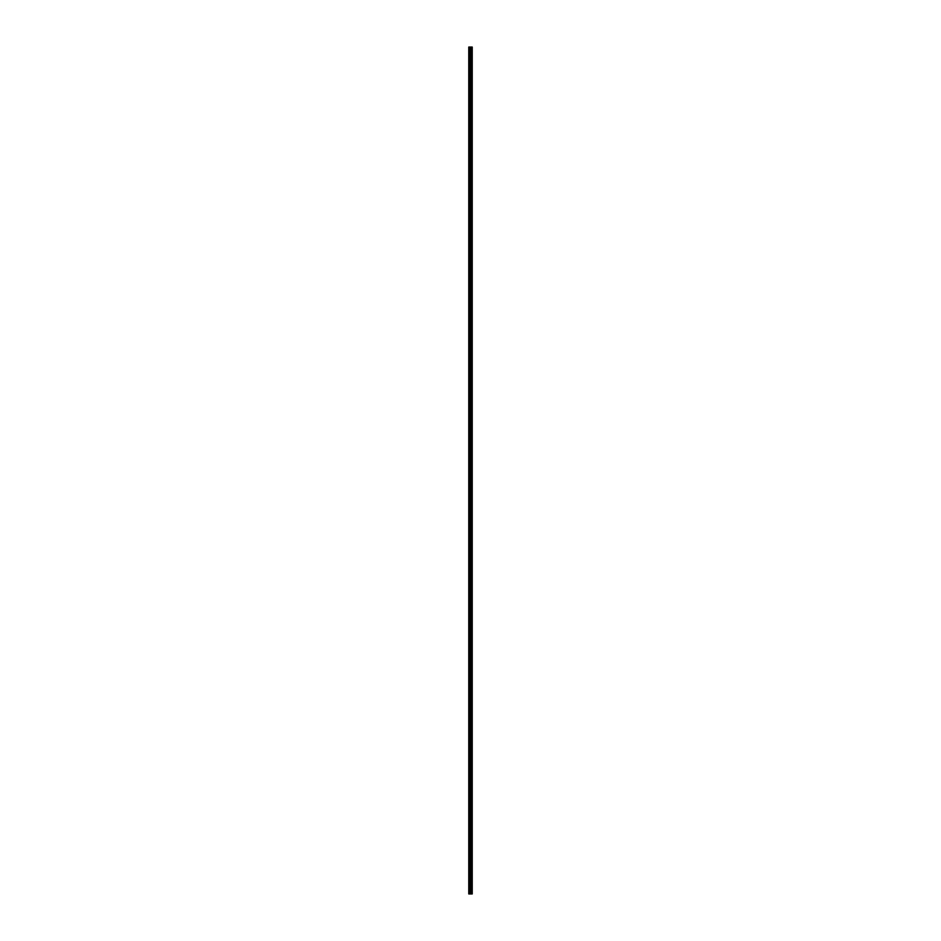 <?xml version="1.0" encoding="UTF-8"?>
<svg xmlns="http://www.w3.org/2000/svg" width="941" height="941" viewBox="0 0 941 941"><rect width="100%" height="100%" fill="white"/><g stroke="black" fill="none" stroke-linecap="round" stroke-linejoin="round"><path stroke-width="1.41" d="M470.218 893.95L472.241 893.95L472.241 47.05L468.759 47.05L468.759 893.95L470.218 893.95L470.218 47.05M470.759 47.05L470.759 893.95L470.712 47.05M471.276 47.05L471.276 893.95L471.253 47.05M471.723 47.05L471.723 893.95L471.712 47.05M472.241 47.05L472.241 893.95M472.206 893.95L472.206 47.05M470.865 893.95L470.865 47.05M468.912 893.95L468.912 47.05M471.9 893.95L471.9 47.05M471.829 893.95L471.829 47.05M471.794 893.95L471.794 47.05M471.629 893.95L471.629 47.05M471.453 893.95L471.453 47.05M471.359 893.95L471.359 47.05M471.347 893.95L471.347 47.05M471.182 893.95L471.182 47.05M470.641 893.95L470.641 47.05M470.277 893.95L470.277 47.05M469.677 893.95L469.677 47.05M469.512 893.95L469.512 47.05"/></g></svg>
